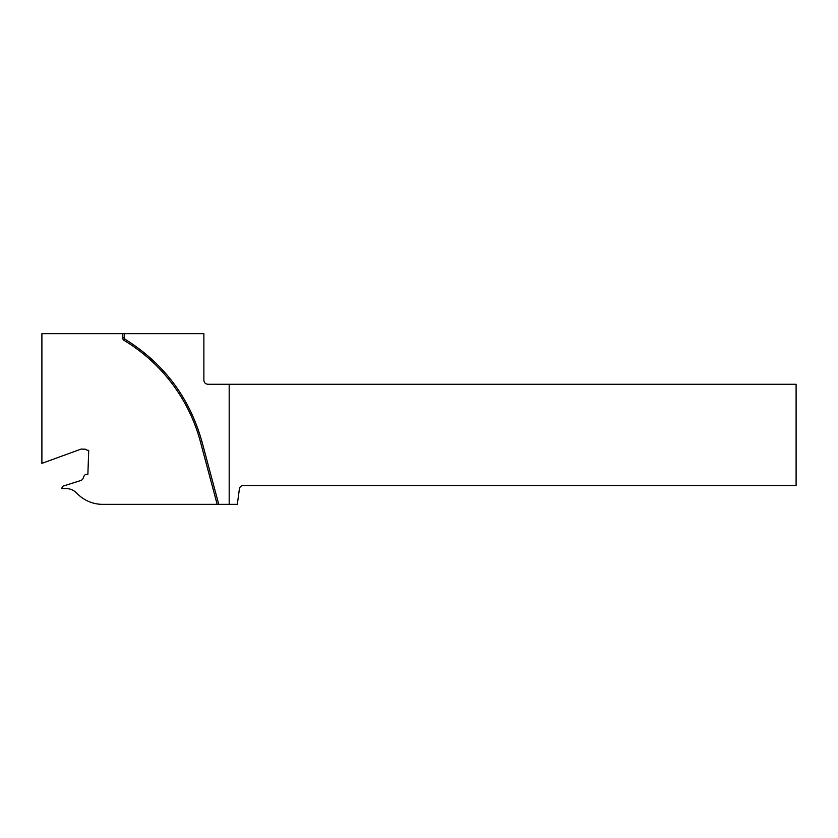 <?xml version="1.0" encoding="UTF-8"?>
<svg xmlns="http://www.w3.org/2000/svg" width="838" height="838" viewBox="0 0 838 838"><rect width="100%" height="100%" fill="white"/><g stroke="black" fill="none" stroke-linecap="round" stroke-linejoin="round"><path stroke-width="1.26" d="M218.749 504.35L229.183 504.35L229.183 384.275L207.929 384.275C205.467 384.024 204.116 382.673 203.875 380.222L203.875 333.65L41.9 333.65L41.9 463.362L81.16 449.063L84.952 449.199A2.535 2.535 0 0 1 86.461 449.755A2.535 2.535 0 0 0 87.959 450.32L88.713 450.341L87.875 474.371L86.859 474.339A3.038 3.038 0 0 0 83.947 476.235L82.993 478.571A3.038 3.038 0 0 1 81.223 480.289L79.212 481.022A2.535 2.535 0 0 1 79.107 481.054L63.154 486.082A1.267 1.267 0 0 0 62.347 486.857L61.96 487.905A2.504 2.504 0 0 1 61.614 488.544L65.898 488.544A15.189 15.189 0 0 1 76.918 493.289A35.437 35.437 0 0 0 102.645 504.35L218.749 504.35L201.853 441.291C189.357 397.359 163.724 363.315 124.967 339.16L124.181 340.458A169.318 169.318 0 0 1 200.387 441.689L217.178 504.35M124.967 339.16L124.223 337.861L124.223 333.65M229.183 504.35L237.322 504.35L239.312 489.56A4.054 4.054 0 0 1 243.355 485.506L796.1 485.506L796.1 384.275L229.183 384.275M124.181 340.458A3.038 3.038 0 0 1 122.704 337.861L122.704 333.65M124.223 337.861L122.704 337.861M200.387 441.689L201.853 441.291"/></g></svg>
